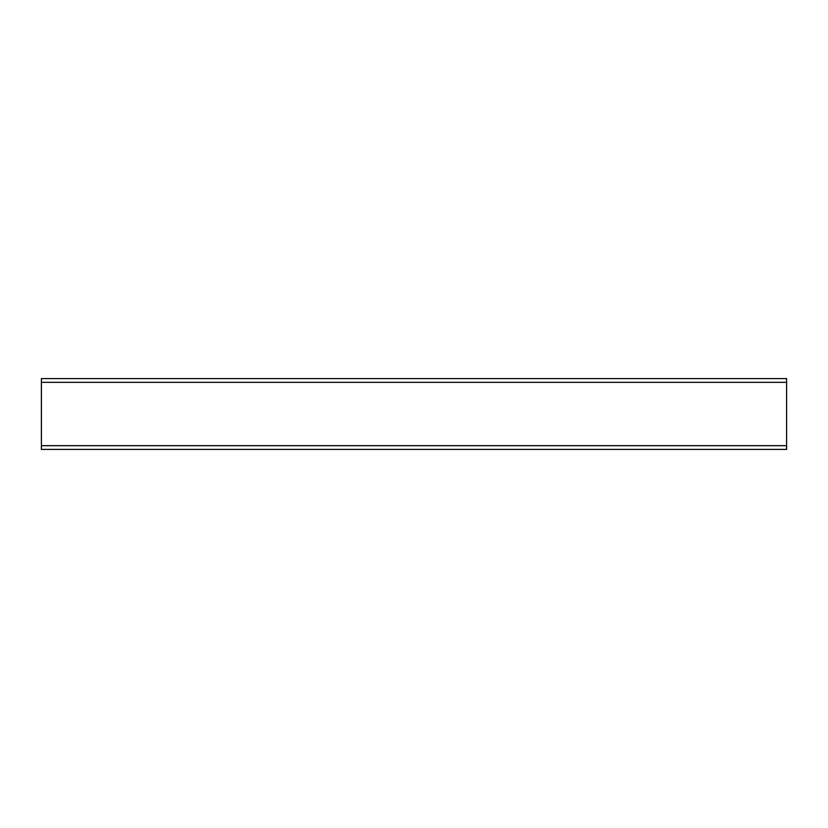 <?xml version="1.0" encoding="UTF-8"?>
<svg xmlns="http://www.w3.org/2000/svg" width="828" height="828" viewBox="0 0 828 828"><rect width="100%" height="100%" fill="white"/><g stroke="black" fill="none" stroke-linecap="round" stroke-linejoin="round"><path stroke-width="1.24" d="M786.6 445.671L786.6 449.397L41.4 449.397L41.4 445.671L786.6 445.671L786.6 378.603L41.4 378.603L41.4 445.671M41.4 382.329L786.6 382.329"/></g></svg>
